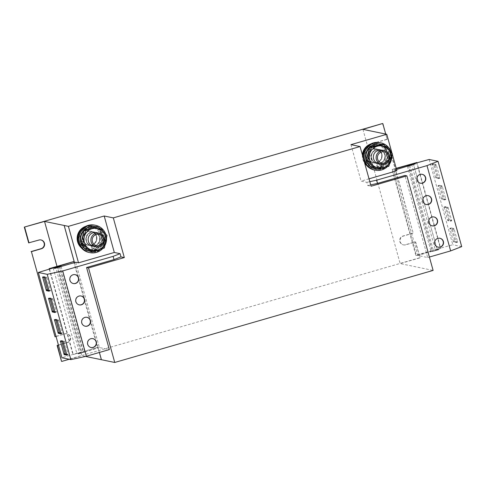 <?xml version="1.0" encoding="UTF-8"?>
<svg xmlns="http://www.w3.org/2000/svg" width="486" height="486" viewBox="0 0 486 486"><rect width="100%" height="100%" fill="white"/><g stroke="black" fill="none" stroke-linecap="round" stroke-linejoin="round"><path stroke-width="0.36" stroke-dasharray="2.43 1.82" d="M81.004 295.974A4.538 4.477 101.7 0 0 75.664 301.642A4.538 4.477 101.7 0 0 79.163 304.856M92.832 338.62A4.538 4.477 101.7 0 0 87.486 344.282A4.538 4.477 101.7 0 0 90.991 347.496M86.915 317.297A4.538 4.477 101.7 0 0 81.575 322.959A4.538 4.477 101.7 0 0 85.08 326.179M75.093 274.657A4.538 4.477 101.7 0 0 69.747 280.319A4.538 4.477 101.7 0 0 73.252 283.532M433.968 216.95A4.538 4.477 101.7 0 0 428.628 222.612A4.538 4.477 101.7 0 0 432.127 225.832M422.14 174.31A4.538 4.477 101.7 0 0 416.8 179.972A4.538 4.477 101.7 0 0 420.305 183.186M428.057 195.627A4.538 4.477 101.7 0 0 422.711 201.295A4.538 4.477 101.7 0 0 426.216 204.509M439.879 238.274A4.538 4.477 101.7 0 0 434.539 243.936A4.538 4.477 101.7 0 0 438.044 247.155M381.662 150.138A6.98 6.883 -78.3 0 1 386.984 158.381A6.98 6.883 -78.3 0 1 378.831 163.806M385.125 157.999A6.98 6.883 -78.3 0 1 376.966 163.418A6.98 6.883 -78.3 0 1 371.644 155.174A6.98 6.883 -78.3 0 1 379.797 149.755A6.98 6.883 -78.3 0 1 385.125 157.999M384.724 157.914A6.98 6.883 -78.3 0 1 376.571 163.339A6.98 6.883 -78.3 0 1 371.243 155.095A6.98 6.883 -78.3 0 1 379.402 149.67A6.98 6.883 -78.3 0 1 384.724 157.914M374.269 169.985A13.954 13.772 101.7 0 0 390.865 155.781A13.954 13.772 101.7 0 0 379.93 142.653M387.397 166.637A13.954 13.772 101.7 0 0 389.626 163.904M391.759 156.692A13.954 13.772 101.7 0 0 391.187 152.458M381.972 157.343A6.98 6.883 -78.3 0 1 373.819 162.767A6.98 6.883 -78.3 0 1 368.497 154.524A6.98 6.883 -78.3 0 1 376.65 149.099A6.98 6.883 -78.3 0 1 381.972 157.343M368.096 154.439A6.98 6.883 101.7 0 0 373.418 162.682A6.98 6.883 101.7 0 0 381.577 157.264A6.98 6.883 101.7 0 0 376.249 149.02A6.98 6.883 101.7 0 0 368.096 154.439M93.604 246.274A6.98 6.883 101.7 0 0 100.031 234.635A6.98 6.883 101.7 0 0 96.435 232.612M88.142 243.869A6.98 6.883 101.7 0 0 99.162 242.435A6.98 6.883 101.7 0 0 94.57 232.223A6.98 6.883 101.7 0 0 88.142 243.869M97.771 234.167A6.98 6.883 -78.3 0 1 91.344 245.807A6.98 6.883 -78.3 0 1 86.745 235.595A6.98 6.883 -78.3 0 1 97.771 234.167M89.041 252.459A13.954 13.772 101.7 0 0 105.638 238.255A13.954 13.772 101.7 0 0 94.697 225.127M84.989 243.213A6.98 6.883 101.7 0 0 96.015 241.785A6.98 6.883 101.7 0 0 91.423 231.573A6.98 6.883 101.7 0 0 84.989 243.213M94.618 233.511A6.98 6.883 -78.3 0 1 88.191 245.157A6.98 6.883 -78.3 0 1 83.598 234.945A6.98 6.883 -78.3 0 1 94.618 233.511M370.909 143.892A12.63 12.46 101.7 0 1 387.281 155.052A12.63 12.46 101.7 0 1 378.794 167.798L377.507 163.162L376.316 163.509L377.598 168.144A12.63 12.46 101.7 0 1 372.276 168.217L372.671 168.302A12.63 12.46 101.7 0 0 377.999 168.229L377.598 168.144M362.404 154.961A12.63 12.46 101.7 0 0 364.707 163.266M366.48 165.264A12.63 12.46 101.7 0 0 372.276 168.217M369.02 178.824L361.068 181.126L366.833 182.323L367.726 185.537L371.073 186.229M392.342 154.396L392.081 153.454M350.953 144.652L361.068 181.126M80.154 246.195A12.63 12.46 -78.3 0 0 92.771 250.697L92.37 250.618L91.089 245.983L92.279 245.637L93.567 250.272L93.962 250.351A12.63 12.46 -78.3 0 0 92.565 226.039L92.17 225.954A12.63 12.46 -78.3 0 1 93.567 250.272M92.37 250.618A12.63 12.46 -78.3 0 1 81.253 247.739M85.682 226.361A12.63 12.46 -78.3 0 1 92.17 225.954M416.587 162.415L440.383 248.237L415.84 255.338L392.044 169.511L392.597 169.626L416.399 255.448L430.991 251.232L432.431 251.529L439.065 249.61L433.536 251.098L432.097 250.8L440.717 248.31L417.006 162.81M415.84 255.338L416.399 255.448M396.886 170.768L394.11 170.197L417.766 255.478L427.698 257.537L404.941 175.47M362.927 129.355L400.154 263.588L433.111 270.416M415.336 164.055L413.525 164.475L437.175 249.755L438.846 249.567M409.734 165.276L433.536 251.098M367.726 185.537L370.703 184.887M75.749 262.246L99.399 347.533L109.338 349.592M74.486 262.61L99.405 352.459M382.494 123.535L387.196 139.361L377.245 142.234A4.538 4.477 101.7 0 0 377.537 151.037A4.538 4.477 101.7 0 0 379.663 150.952L389.614 148.078L413.228 233.225L403.277 236.105A4.538 4.477 101.7 0 0 403.568 244.901A4.538 4.477 101.7 0 0 405.695 244.823L415.645 241.943L420.05 257.835L400.154 263.588M385.732 134.081L387.196 139.361M386.862 139.288L376.911 142.167A4.538 4.477 101.7 0 0 377.203 150.964A4.538 4.477 101.7 0 0 379.329 150.885L389.614 148.078M389.28 148.005L413.228 233.225M412.893 233.159L402.943 236.038A4.538 4.477 101.7 0 0 403.234 244.835A4.538 4.477 101.7 0 0 405.36 244.75L415.311 241.876L420.05 257.835M61.528 361.335L419.722 257.768M58.435 345.06L67.068 342.563A4.538 4.477 101.7 0 0 66.782 333.767A4.538 4.477 101.7 0 0 64.65 333.852L54.699 336.725M40.915 239.938A4.538 4.477 101.7 0 0 38.619 239.981L28.668 242.86M58.478 345.212L67.402 342.636A4.538 4.477 101.7 0 0 67.111 333.833A4.538 4.477 101.7 0 0 64.984 333.918L56.06 336.5M57.002 266.389L81.757 355.649L69.231 359.269M85.493 356.42L81.757 355.649M73.647 261.571L97.449 347.399L98.002 347.508L99.381 352.472M97.449 347.399L73.24 354.561L81.861 352.071L83.3 352.368L78.216 353.948L84.85 352.028L83.41 351.73L98.002 347.508M49.238 269.153L72.906 354.494M49.529 269.068L73.24 354.561M58.247 266.905L81.861 352.071M59.505 266.547L83.3 352.368M54.268 268.345L55.86 267.889L61.777 289.206L79.516 353.17L77.997 353.899M61.127 266.474L84.777 351.761L77.924 353.632M99.399 347.533L84.85 352.028M59.608 265.909L83.41 351.73M396.272 168.563L392.597 169.626M407.45 166.34L430.991 251.232M438.767 249.3L432.431 251.529M417.766 255.478L432.358 251.262L408.708 165.975M408.295 164.979L432.097 250.8M440.383 248.237L440.717 248.31M392.044 169.511L396.205 168.308M415.311 241.876L415.645 241.943M55.86 267.889L57.451 267.391L81.101 352.678L76.818 353.243L61.959 357.769M53.168 267.962L76.818 353.243M79.516 353.17L81.101 352.678M57.451 267.391L55.829 267.604M366.833 182.323L369.81 181.673M443.943 207L445.273 206.617L447.94 207.164L451.743 220.844L449.07 220.292L445.279 206.617L443.949 207L446.616 207.552L450.413 221.227L447.746 220.674L443.949 207M451.743 220.844L450.407 221.227L451.743 220.844M429.138 159.475L452.788 244.762L437.029 249.093L435.438 250.223L437.175 249.755M413.373 163.806L437.029 249.093M412.389 164.511L411.788 164.936L435.438 250.223M396.533 169.493L394.11 170.197M433.451 163.97L436.112 164.523L436.41 165.216L439.915 178.198L437.248 177.651L433.451 163.97L432.127 164.353L434.788 164.906L438.591 178.587L435.918 178.034L435.62 177.341L432.2 165.003L432.115 164.353L433.445 163.97M439.915 178.198L438.579 178.587L439.915 178.198M411.788 164.936L413.525 164.475M439.362 185.294L442.029 185.846L442.321 186.539L445.826 199.521L443.159 198.968L439.362 185.294L438.038 185.676L440.699 186.229L444.502 199.904L441.835 199.357L441.537 198.659L438.111 186.326L438.032 185.676L439.356 185.294M445.826 199.521L444.496 199.904L445.826 199.521M427.698 257.537L429.405 257.045M451.19 227.934L453.851 228.487L454.149 229.179L457.654 242.168L454.987 241.615L451.19 227.934L449.866 228.323L452.527 228.87L456.33 242.55L453.657 241.998L453.359 241.305L449.939 228.967L449.854 228.323L451.184 227.934M457.654 242.168L456.318 242.55L457.654 242.168M461.7 246.609L452.788 244.762M78.361 236.129L80.658 247.052L92.735 251.043L94.284 251.365L103.791 242.751L101.222 230.145L87.595 225.832L79.212 233.353M89.138 226.154L79.631 234.768L78.756 234.586M79.631 234.768L82.201 247.374L80.737 247.07M94.284 251.365L82.201 247.374M92.735 251.043L102.242 242.429L99.673 229.823L87.595 225.832M103.791 242.751L102.242 242.429M101.222 230.145L99.673 229.823M92.771 250.697L91.483 246.062L92.68 245.716L93.573 248.941A11.166 11.014 101.7 0 0 93.476 227.794A11.166 11.014 101.7 0 0 79.212 240.716A11.166 11.014 -78.3 0 0 86.538 249.014A11.166 11.014 101.7 0 0 93.573 248.941L93.962 250.351M84.546 230.492A11.166 11.014 -78.3 0 1 102.661 236.482A11.166 11.014 -78.3 0 1 88.397 249.403A11.166 11.014 -78.3 0 1 84.546 230.492M106.969 235.382L105.426 235.06L95.979 226.476M90.651 251.705L102.759 247.672L105.426 235.06M104.308 247.994L102.759 247.672M95.797 250.898L94.636 246.718L95.827 246.372L96.72 249.597A11.166 11.014 101.7 0 0 100.541 230.735A11.166 11.014 101.7 0 0 89.764 228.456A11.166 11.014 -78.3 0 0 82.377 236.779A11.166 11.014 101.7 0 0 96.72 249.597L96.975 250.515M102.71 248.565A13.954 13.772 101.7 0 0 104.97 245.363M106.507 238.073A13.954 13.772 101.7 0 0 105.729 234.197M95.918 251.353L95.523 251.268L94.235 246.633L95.426 246.287L96.635 250.624M95.523 251.268A12.63 12.46 -78.3 0 1 90.196 251.341M95.317 226.61A12.63 12.46 -78.3 0 1 96.714 250.922M93.312 251.675A12.63 12.46 -78.3 0 1 90.238 251.347L90.596 251.426M81.387 243.298A12.63 12.46 -78.3 0 1 81.247 242.86M83.799 230.759A12.63 12.46 -78.3 0 1 84.108 230.419M95.45 226.64A12.63 12.46 -78.3 0 1 98.445 227.6M103.761 232.363A12.63 12.46 -78.3 0 1 100.189 249.44M94.636 246.718L94.339 246.019A7.12 7.023 -78.3 0 1 86.168 237.611A7.12 7.023 -78.3 0 1 100.049 238.444A7.12 7.023 -78.3 0 1 95.529 245.673L95.827 246.372M95.529 245.673L95.426 246.287M94.235 246.633L94.156 245.983A7.12 7.023 -78.3 0 1 91.423 245.965L94.339 246.019M78.118 234.659A12.63 12.46 -78.3 0 1 78.24 234.295M84.06 227.345A12.63 12.46 -78.3 0 1 92.565 226.039M91.483 246.062L91.186 245.369A7.12 7.023 -78.3 0 1 83.021 236.955A7.12 7.023 -78.3 0 1 96.902 237.794A7.12 7.023 -78.3 0 1 92.383 245.023L92.68 245.716M92.383 245.023L92.279 245.637M91.089 245.983L91.01 245.333A7.12 7.023 -78.3 0 1 88.276 245.315L91.186 245.369M92.194 244.987L92.206 244.987A7.12 7.023 -78.3 0 0 91.161 231.379C97.844 232.351 98.658 242.897 92.194 244.987M363.899 152.397L371.11 143.856L385.179 146.42L389.462 158.533L387.913 158.211L385.611 152.124A11.166 11.014 101.7 0 0 377.209 144.95L385.179 146.42M371.11 143.856L377.209 144.95A11.166 11.014 101.7 0 0 364.852 159.742L363.364 155.289M383.63 146.104L385.611 152.124A11.166 11.014 101.7 0 1 383.636 163.114L387.913 158.211M378.794 167.798L379.195 167.883L377.908 163.247L376.711 163.594L377.61 166.82A11.166 11.014 101.7 0 0 378.801 166.473A11.166 11.014 -78.3 0 0 383.636 163.114L379.675 168.077L381.224 168.399L389.462 158.533M381.224 168.399L368.704 166.151L364.415 154.044L372.653 144.178M379.675 168.077L368.704 166.151M363.546 153.862L364.415 154.044M367.155 165.835L364.852 159.742A11.166 11.014 101.7 0 0 377.61 166.82L377.999 168.229M366.717 160.131A11.166 11.014 -78.3 0 1 379.074 145.332A11.166 11.014 -78.3 0 1 387.476 152.507A11.166 11.014 101.7 0 1 385.501 163.496A11.166 11.014 -78.3 0 1 366.717 160.131M390.92 153.57L388.946 159.718A11.166 11.014 101.7 0 0 386.394 148.88L390.92 153.57L392.469 153.886M382.184 167.962L381.953 167.123A11.166 11.014 -78.3 0 0 388.946 159.718L387.287 165.933L380.939 167.427A11.166 11.014 101.7 0 0 381.953 167.123L381.054 163.897L379.864 164.244L380.757 167.47A11.166 11.014 101.7 0 1 367.823 153.454A11.166 11.014 101.7 0 1 386.394 148.88L382.178 144.251M387.287 165.933L388.83 166.255M380.975 168.253L380.757 167.47A11.166 11.014 101.7 0 0 380.939 167.427L374.906 168.988M381.832 168.053L380.66 163.818L379.463 164.159L380.751 168.8A12.63 12.46 101.7 0 1 375.423 168.873L375.824 168.952A12.63 12.46 101.7 0 0 377.13 169.152M381.941 168.454A12.63 12.46 101.7 0 0 380.544 144.135M374.591 168.666A12.63 12.46 101.7 0 0 375.423 168.873M363.692 159.621A13.954 13.772 101.7 0 0 363.99 160.684M381.146 168.879L380.751 168.8M384.973 167.269A12.63 12.46 101.7 0 0 389.237 150.32M384.955 145.824A12.63 12.46 101.7 0 0 381.619 144.378M370.059 147.234A12.63 12.46 101.7 0 0 369.706 147.568M366.219 159.426A12.63 12.46 101.7 0 0 366.323 159.851M374.536 168.612A12.63 12.46 101.7 0 0 375.824 168.952M380.66 163.818L380.581 163.168A7.12 7.023 101.7 0 0 379.542 149.56A7.12 7.023 101.7 0 0 371.219 155.101A7.12 7.023 101.7 0 0 379.39 163.509L379.463 164.159M379.566 163.551A7.12 7.023 101.7 0 1 376.832 163.533C367.878 162.136 370.952 147.319 379.718 149.597L379.542 149.56C386.23 150.539 387.026 161.085 380.574 163.168L380.757 163.205A7.12 7.023 101.7 0 0 379.718 149.597A7.12 7.023 101.7 0 0 371.395 155.137A7.12 7.023 101.7 0 0 376.832 163.533L379.566 163.551L379.864 164.244M380.757 163.205L381.054 163.897M379.195 167.883A12.63 12.46 101.7 0 0 377.798 143.564A12.63 12.46 101.7 0 0 369.287 144.871M362.999 153.552A12.63 12.46 101.7 0 0 362.933 153.928M362.769 156.285A12.63 12.46 101.7 0 0 364.439 162.312M365.381 163.727A12.63 12.46 101.7 0 0 372.671 168.302M377.507 163.162L377.434 162.512A7.12 7.023 101.7 0 0 376.389 148.904A7.12 7.023 101.7 0 0 368.066 154.451A7.12 7.023 101.7 0 0 376.237 162.859L376.316 163.509M377.61 162.549A7.12 7.023 101.7 0 0 376.565 148.941L376.389 148.904C383.077 149.882 383.879 160.435 377.422 162.512L377.908 163.247M376.413 162.895A7.12 7.023 101.7 0 1 373.679 162.883C364.731 161.486 367.799 146.669 376.565 148.941A7.12 7.023 101.7 0 0 368.248 154.487A7.12 7.023 101.7 0 0 373.679 162.883L376.413 162.895L376.711 163.594M48.995 290.531L50.41 290.822L50.331 290.172L46.911 277.84L46.613 277.142L43.953 276.595L44.032 277.269M60.823 333.171L62.238 333.463L62.153 332.819L58.733 320.481L58.435 319.788L55.775 319.235L55.86 319.91M66.734 354.494L68.149 354.786L68.07 354.136L64.65 341.804L64.352 341.111L61.692 340.558L61.771 341.233M54.906 311.854L56.327 312.146L56.242 311.496L52.822 299.157L52.524 298.465L49.864 297.912L49.949 298.592M405.36 244.75L405.695 244.823M402.943 236.038L403.277 236.105M379.329 150.885L379.663 150.952M376.911 142.167L377.245 142.234M38.619 239.981L38.953 240.048M64.65 333.852L64.984 333.918M67.068 342.563L67.402 342.636M91.423 245.965A7.12 7.023 -78.3 0 1 85.992 237.575A7.12 7.023 -78.3 0 1 99.873 238.407A7.12 7.023 -78.3 0 1 95.353 245.637C101.805 243.553 100.997 233.001 94.308 232.029L94.491 232.065C85.718 229.793 82.65 244.61 91.599 246.001L91.423 245.965M88.276 245.315A7.12 7.023 -78.3 0 1 82.839 236.919A7.12 7.023 -78.3 0 1 91.161 231.379L91.338 231.415C82.571 229.137 79.504 243.954 88.452 245.351L88.276 245.315M449.939 228.967L451.263 228.584M452.527 228.87L453.851 228.487M452.824 229.562L454.149 229.179M456.245 241.9L457.569 241.518M453.657 241.998L454.987 241.615M453.359 241.305L454.689 240.922M438.111 186.326L439.441 185.944M440.699 186.229L442.029 185.846M440.996 186.922L442.321 186.539M444.417 199.26L445.747 198.877M441.835 199.357L443.159 198.968M441.537 198.659L442.861 198.276M432.2 165.003L433.53 164.62M434.788 164.906L436.112 164.523M435.085 165.598L436.41 165.216M438.506 177.937L439.83 177.554M435.918 178.034L437.248 177.651M435.62 177.341L436.95 176.959M444.028 207.644L445.352 207.261M446.616 207.552L447.94 207.164M446.907 208.245L448.238 207.862M450.334 220.583L451.658 220.194M447.746 220.674L449.07 220.292M447.448 219.982L448.772 219.599M50.404 290.822L49.092 291.199L50.41 290.822M50.331 290.172L49.001 290.555M46.911 277.84L45.581 278.223M46.613 277.142L45.283 277.53M43.953 276.595L42.622 276.977L43.94 276.595M60.914 333.846L62.238 333.463L60.92 333.846M62.153 332.819L60.829 333.202M58.733 320.481L57.409 320.863M58.435 319.788L57.111 320.171M54.444 319.618L55.769 319.235L54.45 319.618M68.143 354.786L66.831 355.163L68.149 354.786M68.07 354.136L66.74 354.525M64.65 341.804L63.32 342.187M64.352 341.111L63.022 341.494M61.692 340.558L60.361 340.941L61.679 340.558M56.315 312.146L55.003 312.522L56.327 312.146M56.242 311.496L54.918 311.878M52.822 299.157L51.492 299.54M52.524 298.465L51.2 298.847M49.864 297.912L48.539 298.295M376.966 163.418L376.571 163.339M373.819 162.767L373.418 162.682M91.739 245.892L91.344 245.807M88.592 245.236L88.191 245.157M403.234 244.835L403.568 244.901M377.203 150.964L377.537 151.037M40.745 239.896L41.079 239.969M66.782 333.767L67.111 333.833M91.423 231.573L91.022 231.488M87.444 250.77L87.043 250.691M94.57 232.223L94.169 232.144M376.65 149.099L376.249 149.02M377.397 143.485L377.798 143.564M379.797 149.755L379.402 149.67M49.858 297.912L48.527 298.301"/><path stroke-width="0.73" d="M75.883 301.685A4.538 4.477 101.7 0 0 79.279 304.88A4.538 4.477 101.7 0 0 84.509 299.194A4.538 4.477 101.7 0 0 81.113 295.998A4.538 4.477 101.7 0 0 75.883 301.685M79.163 304.856A4.538 4.477 101.7 0 0 84.285 299.145A4.538 4.477 101.7 0 0 81.004 295.974M87.711 344.331A4.538 4.477 101.7 0 0 91.101 347.52A4.538 4.477 101.7 0 0 96.331 341.834A4.538 4.477 101.7 0 0 92.941 338.639A4.538 4.477 101.7 0 0 87.711 344.331M90.991 347.496A4.538 4.477 101.7 0 0 96.113 341.792A4.538 4.477 101.7 0 0 92.832 338.62M81.8 323.008A4.538 4.477 101.7 0 0 85.19 326.203A4.538 4.477 101.7 0 0 90.42 320.511A4.538 4.477 101.7 0 0 87.03 317.322A4.538 4.477 101.7 0 0 81.8 323.008M85.08 326.179A4.538 4.477 101.7 0 0 90.202 320.468A4.538 4.477 101.7 0 0 86.915 317.297M69.972 280.361A4.538 4.477 101.7 0 0 73.362 283.557A4.538 4.477 101.7 0 0 78.592 277.87A4.538 4.477 101.7 0 0 75.202 274.675A4.538 4.477 101.7 0 0 69.972 280.361M73.252 283.532A4.538 4.477 101.7 0 0 78.374 277.822A4.538 4.477 101.7 0 0 75.093 274.657M428.846 222.661A4.538 4.477 101.7 0 0 432.236 225.856A4.538 4.477 101.7 0 0 437.473 220.17A4.538 4.477 101.7 0 0 434.077 216.975A4.538 4.477 101.7 0 0 428.846 222.661M432.127 225.832A4.538 4.477 101.7 0 0 437.248 220.122A4.538 4.477 101.7 0 0 433.968 216.95M417.018 180.02A4.538 4.477 101.7 0 0 420.414 183.21A4.538 4.477 101.7 0 0 425.645 177.524A4.538 4.477 101.7 0 0 422.255 174.328A4.538 4.477 101.7 0 0 417.018 180.02M420.305 183.186A4.538 4.477 101.7 0 0 425.42 177.481A4.538 4.477 101.7 0 0 422.14 174.31M422.935 201.338A4.538 4.477 101.7 0 0 426.325 204.533A4.538 4.477 101.7 0 0 431.556 198.847A4.538 4.477 101.7 0 0 428.166 195.651A4.538 4.477 101.7 0 0 422.935 201.338M426.216 204.509A4.538 4.477 101.7 0 0 431.337 198.798A4.538 4.477 101.7 0 0 428.057 195.627M434.757 243.984A4.538 4.477 101.7 0 0 438.153 247.18A4.538 4.477 101.7 0 0 443.384 241.487A4.538 4.477 101.7 0 0 439.994 238.292A4.538 4.477 101.7 0 0 434.757 243.984M438.044 247.155A4.538 4.477 101.7 0 0 443.159 241.445A4.538 4.477 101.7 0 0 439.879 238.274M389.729 158.952A6.98 6.883 -78.3 0 1 381.577 164.371A6.98 6.883 -78.3 0 1 376.249 156.127A6.98 6.883 -78.3 0 1 384.408 150.709A6.98 6.883 -78.3 0 1 389.729 158.952M381.577 164.371L378.831 163.806A6.98 6.883 -78.3 0 1 373.509 155.563A6.98 6.883 -78.3 0 1 381.662 150.138L384.408 150.709M388.8 158.758A5.82 5.747 -78.3 0 1 381.984 163.278A5.82 5.747 -78.3 0 1 377.549 156.401A5.82 5.747 -78.3 0 1 384.365 151.881A5.82 5.747 -78.3 0 1 388.8 158.758M391.187 152.458A13.954 13.772 101.7 0 0 380.817 142.841L379.93 142.653A13.954 13.772 101.7 0 0 363.692 159.621M380.817 142.841A13.954 13.772 101.7 0 0 364.214 157.039A13.954 13.772 101.7 0 0 387.397 166.637M389.626 163.904A13.954 13.772 101.7 0 0 391.759 156.692M102.777 235.2A6.98 6.883 -78.3 0 1 96.35 246.845A6.98 6.883 -78.3 0 1 91.757 236.633A6.98 6.883 -78.3 0 1 102.777 235.2M99.18 233.177L96.435 232.612A6.98 6.883 101.7 0 0 90.007 244.251A6.98 6.883 101.7 0 0 93.604 246.274L96.35 246.845M102.133 236.038A5.82 5.747 -78.3 0 1 101.89 244.264A5.82 5.747 -78.3 0 1 93.762 244.063A5.82 5.747 -78.3 0 1 94.005 235.838A5.82 5.747 -78.3 0 1 102.133 236.038M105.729 234.197A13.954 13.772 101.7 0 0 95.584 225.31L94.697 225.127A13.954 13.772 101.7 0 0 78.1 239.331A13.954 13.772 101.7 0 0 89.041 252.459L89.928 252.641A13.954 13.772 101.7 0 0 102.71 248.565M95.584 225.31A13.954 13.772 101.7 0 0 78.987 239.513A13.954 13.772 101.7 0 0 89.928 252.641M370.909 143.892A12.63 12.46 101.7 0 0 362.404 154.961M364.707 163.266A12.63 12.46 101.7 0 0 366.48 165.264M392.342 154.396L396.886 170.768L369.02 178.824M392.081 153.454L386.771 134.294L350.953 144.652L360.065 146.541L371.073 186.229L406.891 175.877L433.111 270.416L114.745 362.465L85.493 356.42M81.253 247.739A12.63 12.46 -78.3 0 1 85.682 226.361M49.238 269.153L49.104 268.667L73.647 261.571L59.608 265.909L61.127 266.474L75.749 262.246L78.519 262.823L68.404 226.348L64.188 225.474L74.486 262.61M78.519 262.823L114.307 252.471L104.192 215.997L68.404 226.348M370.703 184.887L377.482 183.41L404.941 175.47L406.891 175.877M64.188 225.474L44.53 221.416L24.3 227.102L382.494 123.535L362.927 129.355L386.771 134.294M396.205 168.308L416.915 162.488L408.295 164.979L409.734 165.276L415.263 163.788L396.533 169.493M415.263 163.788L408.708 165.975M54.195 268.078L54.493 268.394L54.195 268.078L59.505 266.547L58.059 266.243L58.247 266.905M61.127 266.474L54.493 268.394M61.048 266.207L54.42 268.126M55.829 267.604L53.168 267.962L38.309 272.482L61.959 357.769L70.871 359.61L86.356 356.238L109.338 349.592L86.575 267.525L88.525 267.926L114.745 362.465M99.405 352.459L101.416 359.707M86.575 267.525L114.01 259.591L120.971 256.887L120.078 253.668L114.307 252.471M120.971 256.887L124.319 257.58L113.311 217.886L104.192 215.997M88.525 267.926L124.319 257.58M31.42 251.645L55.033 336.798L31.42 251.645L41.371 248.765A4.538 4.477 101.7 0 0 41.079 239.969A4.538 4.477 101.7 0 0 38.953 240.048L28.668 242.86L24.3 227.102M24.634 227.169L29.002 242.927M382.828 123.602L385.732 134.081M58.435 345.06L57.117 345.443L61.528 361.335L57.451 345.51L58.478 345.212M31.086 251.572L41.037 248.698A4.538 4.477 101.7 0 0 40.915 239.938M57.117 345.443L57.451 345.51M56.06 336.5L55.033 336.798M69.231 359.269L61.856 361.402M44.53 221.416L57.002 266.389M99.381 352.472L101.386 359.713M64.164 225.48L74.2 261.687M49.104 268.667L49.529 269.068M58.059 266.243L49.438 268.74M360.065 146.541L113.311 217.886M408.629 165.708L407.189 165.41L396.272 168.563M407.189 165.41L407.45 166.34M416.915 162.488L417.006 162.81M38.309 272.482L47.221 274.323L62.706 270.951L113.117 256.371L120.078 253.668M113.117 256.371L114.01 259.591M54.918 311.878L51.2 298.847L48.539 298.295L52.33 311.976L54.997 312.528L54.918 311.878M47.221 274.323L70.871 359.61M62.706 270.951L86.356 356.238M66.74 354.525L63.022 341.494L60.355 340.941L64.158 354.616L66.825 355.169L66.74 354.525M60.829 333.202L57.111 320.171L54.444 319.618L58.241 333.299L60.914 333.846L60.829 333.202M49.001 290.555L45.283 277.53L42.616 276.977L46.419 290.652L49.086 291.205L49.001 290.555M369.81 181.673L376.589 180.191L377.482 183.41M376.589 180.191L427 165.617L450.65 250.904L461.7 246.609L438.05 161.322L429.138 159.475L413.373 163.806L412.389 164.511M427 165.617L438.05 161.322M429.405 257.045L450.65 250.904M79.212 233.353L78.082 234.446L78.361 236.129M78.756 234.586L78.082 234.446M97.522 226.798L95.979 226.476L83.865 230.504L85.415 230.826L91.629 228.845A11.166 11.014 -78.3 0 1 102.406 231.123L97.522 226.798L91.629 228.845A11.166 11.014 -78.3 0 0 84.242 237.168L85.415 230.826M106.969 235.382L102.406 231.123A11.166 11.014 -78.3 0 1 105.796 241.718L106.969 235.382M82.748 243.437L87.632 247.763A11.166 11.014 -78.3 0 1 84.242 237.168L82.748 243.437L81.205 243.121L83.865 230.504M81.205 243.121L90.651 251.705L92.194 252.021L104.308 247.994L105.796 241.718A11.166 11.014 -78.3 0 1 87.632 247.763L92.194 252.021M104.97 245.363A13.954 13.772 101.7 0 0 106.507 238.073M81.387 243.298A12.63 12.46 -78.3 0 0 90.238 251.347L90.196 251.341A12.63 12.46 -78.3 0 1 80.555 236.445A12.63 12.46 -78.3 0 1 95.317 226.61L95.456 226.634M96.635 250.624L97.115 251.007A12.63 12.46 -78.3 0 0 100.189 249.44M95.797 250.898L95.918 251.353A12.63 12.46 -78.3 0 1 93.312 251.675M81.247 242.86A12.63 12.46 -78.3 0 1 83.799 230.759M84.108 230.419A12.63 12.46 -78.3 0 1 95.45 226.64M98.445 227.6A12.63 12.46 -78.3 0 1 103.761 232.363M96.975 250.515L97.115 251.007M80.154 246.195A12.63 12.46 -78.3 0 1 78.118 234.659M78.24 234.295A12.63 12.46 -78.3 0 1 84.06 227.345M363.364 155.289L362.872 153.722L363.546 153.862M362.872 153.722L363.899 152.397M383.727 144.573L392.469 153.886L388.83 166.255L382.798 167.816L376.45 169.304L374.906 168.988L366.158 159.669L367.708 159.991L371.347 147.623L383.727 144.573L382.178 144.251L375.83 145.745L369.797 147.307L371.347 147.623M366.158 159.669L369.797 147.307M376.45 169.304L367.708 159.991M372.24 164.681A11.166 11.014 -78.3 0 1 377.695 146.134A11.166 11.014 101.7 0 1 388.253 149.263A11.166 11.014 -78.3 0 1 382.798 167.816A11.166 11.014 -78.3 0 1 372.24 164.681M381.619 144.378A12.63 12.46 101.7 0 0 380.945 144.221L380.544 144.135A12.63 12.46 101.7 0 0 365.879 153.552A12.63 12.46 101.7 0 0 374.591 168.666M384.973 167.269A12.63 12.46 101.7 0 1 382.342 168.533L381.832 168.053M363.99 160.684A13.954 13.772 101.7 0 0 374.269 169.985L375.156 170.167M389.237 150.32A12.63 12.46 101.7 0 0 384.955 145.824M380.945 144.221A12.63 12.46 101.7 0 0 370.059 147.234M369.706 147.568A12.63 12.46 101.7 0 0 366.219 159.426M366.323 159.851A12.63 12.46 101.7 0 0 374.536 168.612M377.13 169.152A12.63 12.46 101.7 0 0 381.146 168.879L380.975 168.253M382.342 168.533L382.184 167.962M369.287 144.871A12.63 12.46 101.7 0 0 362.999 153.552M362.933 153.928A12.63 12.46 101.7 0 0 362.769 156.285M364.439 162.312A12.63 12.46 101.7 0 0 365.381 163.727M44.032 277.269L47.446 289.577L47.743 290.27L48.995 290.531M55.86 319.91L59.274 332.217L59.571 332.916L60.823 333.171M61.771 341.233L65.185 353.541L65.482 354.233L66.734 354.494M49.949 298.592L53.357 310.9L53.654 311.593L54.906 311.854M41.037 248.698L41.371 248.765M43.971 277.257L42.701 277.621M47.446 289.577L46.121 289.96M47.743 290.27L46.419 290.652M55.799 319.897L54.523 320.268M59.274 332.217L57.943 332.606M59.571 332.916L58.241 333.299M61.71 341.221L60.44 341.591M65.185 353.541L63.86 353.923M65.482 354.233L64.158 354.616M49.888 298.574L48.612 298.945M53.357 310.9L52.032 311.283M53.654 311.593L52.33 311.976"/></g></svg>
